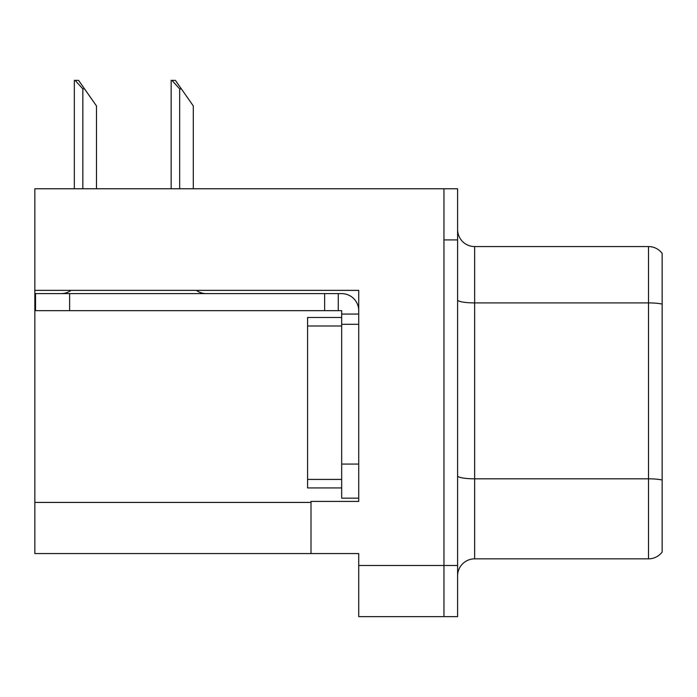 <?xml version="1.0" encoding="UTF-8"?>
<svg xmlns="http://www.w3.org/2000/svg" width="697" height="697" viewBox="0 0 697 697"><rect width="100%" height="100%" fill="white"/><g stroke="black" fill="none" stroke-linecap="round" stroke-linejoin="round"><path stroke-width="1.05" d="M358.728 324.297L358.728 464.071L341.678 464.071L341.678 498.163L358.728 498.163L358.728 464.071L358.728 501.404L311.001 501.404L311.001 553.566L34.85 553.566L34.85 290.37L358.728 290.37L358.728 324.297L341.678 324.297L341.678 310.662L324.636 310.662L324.636 293.611L341.678 293.611A17.05 17.05 0 0 1 358.728 310.67M311.001 553.566L358.728 553.566L358.728 616.636L443.963 616.636L443.963 565.502L443.963 616.636L457.598 616.636L457.598 565.502L443.963 565.502L443.963 188.774L34.85 188.774L34.85 290.37M457.598 575.896A17.05 17.05 0 0 1 474.64 558.846L648.515 558.846L648.515 246.564L474.64 246.564A17.05 17.05 0 0 1 457.598 229.513A17.05 17.05 0 0 0 474.64 246.564L474.64 558.846M443.963 188.774L457.598 188.774L457.598 239.916L443.963 239.916L443.963 565.502L358.728 565.502M662.15 253.386A17.05 17.05 0 0 0 648.515 246.564A17.05 17.05 0 0 1 662.15 253.386L662.15 552.033A17.05 17.05 0 0 1 648.515 558.846M457.598 239.916L457.598 565.502M662.15 305.277L662.15 304.092L662.15 305.277M171.941 80.364L175.4 80.364L181.368 88.885L179.669 88.885L171.941 80.364L171.148 80.364L171.148 188.774M193.304 188.774L193.304 105.935L181.368 88.885M75.119 80.364L78.578 80.364L84.546 88.885L82.847 88.885L75.119 80.364L74.326 80.364L74.326 188.774M96.482 188.774L96.482 105.935L84.546 88.885M71.094 290.37A17.05 17.05 0 0 1 61.101 293.611M196.336 290.37A17.05 17.05 0 0 0 206.338 293.611M324.636 310.662L35.53 310.662L35.53 293.611L324.636 293.611M341.678 498.163L358.728 498.163M338.272 310.662L338.272 293.611M358.728 314.068L341.678 314.068M341.678 464.071L341.678 317.475L307.586 317.475L307.586 487.935L341.678 487.935M34.85 502.424L311.001 502.424M662.15 304.092A17.05 2.962 180 0 0 648.515 302.907L474.64 302.907A17.05 2.962 0 0 1 457.598 299.945M662.15 480.006A17.05 2.962 180 0 0 648.515 478.822L474.64 478.822A17.05 2.962 0 0 1 457.598 475.868M179.669 188.774L179.669 88.885M82.847 188.774L82.847 88.885M69.622 310.662L69.622 293.611M307.586 479.414L341.678 479.414M307.586 325.996L341.678 325.996"/></g></svg>
